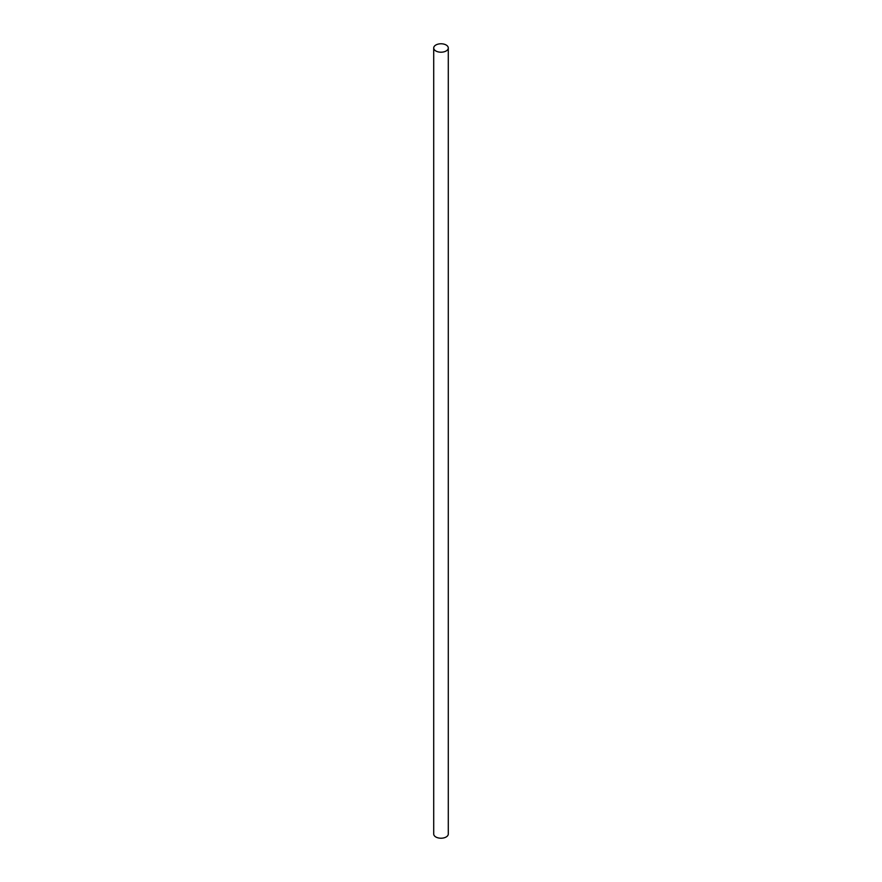 <?xml version="1.0" encoding="UTF-8"?>
<svg xmlns="http://www.w3.org/2000/svg" width="882" height="882" viewBox="0 0 882 882"><rect width="100%" height="100%" fill="white"/><g stroke="black" fill="none" stroke-linecap="round" stroke-linejoin="round"><path stroke-width="1.32" d="M435.84 50.969A7.288 4.212 0 0 0 443.789 51.884A7.288 4.212 0 0 0 448.288 47.992A7.288 4.212 0 0 0 446.16 45.015A7.288 4.212 0 0 0 438.211 44.1A7.288 4.212 0 0 0 433.712 47.992A7.288 4.212 0 0 0 435.84 50.969M433.712 47.992L433.712 834.008A7.288 4.212 0 0 0 435.84 836.985A7.288 4.212 0 0 0 443.789 837.9A7.288 4.212 0 0 0 448.288 834.008L448.288 47.992"/></g></svg>

